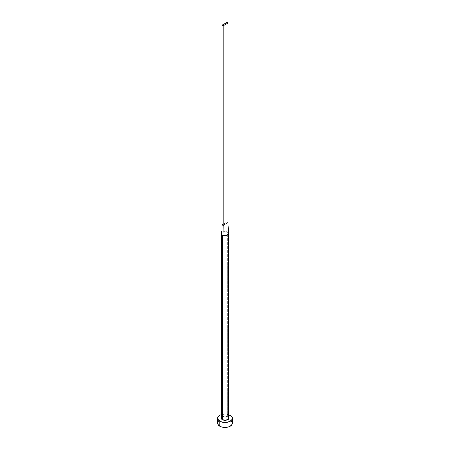 <?xml version="1.0" encoding="UTF-8"?>
<svg xmlns="http://www.w3.org/2000/svg" width="450" height="450" viewBox="0 0 450 450"><rect width="100%" height="100%" fill="white"/><g stroke="black" fill="none" stroke-linecap="round" stroke-linejoin="round"><path stroke-width="0.34" stroke-dasharray="2.25 1.69" d="M227.593 232.2A3.667 2.115 180 0 1 228.083 232.554A3.667 2.115 0 0 0 227.593 232.2L227.593 416.784L227.593 232.2A3.667 2.115 0 0 0 226.98 231.913A3.667 2.115 180 0 1 227.593 232.2M228.667 418.281A3.667 2.115 0 0 0 227.593 416.784A3.667 2.115 0 0 0 223.599 416.323A3.667 2.115 0 0 0 221.333 418.281M232.329 423.264A7.329 4.236 0 0 0 230.186 420.272L230.186 415.282L230.186 420.272A7.329 4.236 0 0 0 228.083 419.428A7.329 4.236 0 0 0 221.917 419.428A7.329 4.236 0 0 0 217.671 423.264M221.333 414.613A7.329 4.236 180 0 1 228.667 414.613M229.072 414.759L225 414.045L220.928 414.759M221.951 417.105L225 416.16L227.593 416.784M231.773 421.644L229.072 419.749L225 419.034L220.928 419.749L218.227 421.644M221.957 232.515A3.667 2.115 180 0 1 226.98 231.913A3.667 2.115 0 0 0 221.417 233.252M222.103 224.792L226.856 222.047L226.98 231.913L226.856 222.047L227.897 222.649L226.856 222.047L226.856 22.5L226.856 222.047L222.103 224.792M228.651 233.494L228.083 232.554L228.004 228.178"/><path stroke-width="0.67" d="M221.372 233.398A3.667 2.115 0 0 0 221.917 234.838A3.667 2.115 0 0 0 222.407 235.192A3.667 2.115 180 0 1 221.917 234.838A3.667 2.115 180 0 1 221.333 233.696L221.333 418.281A3.667 2.115 0 0 0 222.407 419.777L222.407 235.192A3.667 2.115 0 0 0 223.02 235.479L226.614 235.597L228.651 233.494L227.897 222.649L228.083 232.554L228.651 233.511L226.592 235.603L223.02 235.479A3.667 2.115 180 0 1 222.407 235.192L222.407 419.777A3.667 2.115 0 0 0 226.401 420.233A3.667 2.115 0 0 0 228.667 418.281L227.593 419.777L224.286 420.356L221.614 419.091L221.333 418.281L221.951 417.105M218.227 421.644L217.671 423.264A7.329 4.236 0 0 0 219.814 426.262L219.814 421.273L223.571 422.432L226.429 422.432L230.186 421.273L231.773 419.901L232.329 418.281L231.773 416.661L228.667 414.613A7.329 4.236 180 0 1 230.186 415.282A7.329 4.236 180 0 1 232.329 418.281A7.329 4.236 180 0 1 227.807 422.19A7.329 4.236 180 0 1 219.814 421.273L219.814 426.262A7.329 4.236 0 0 0 227.807 427.179A7.329 4.236 0 0 0 232.329 423.264L231.773 421.644M219.814 421.273A7.329 4.236 180 0 1 217.671 418.281A7.329 4.236 180 0 1 221.333 414.613L218.903 415.929L217.811 417.454L218.227 419.901L219.814 421.273M227.593 416.784L228.667 418.281L228.667 233.696M217.671 418.281L217.671 423.264L218.227 424.884L220.928 426.786L225 427.5L229.072 426.786L231.773 424.884L232.329 423.264L232.329 418.281M221.333 233.696A3.667 2.115 180 0 1 221.957 232.515M221.917 234.838L222.103 224.792L221.917 234.838M223.02 235.479L223.144 225.388L222.103 224.792L222.103 25.245L222.103 224.792L223.144 225.388L223.02 235.479M227.897 222.649L223.144 225.388L223.144 25.841L227.897 23.096L227.897 222.649L223.144 225.388L223.144 25.841L227.897 23.096L226.856 22.5L222.103 25.245L223.144 25.841L222.103 25.245L226.856 22.5L227.897 23.096L227.897 222.649M221.366 233.426L222.007 230.141"/></g></svg>

